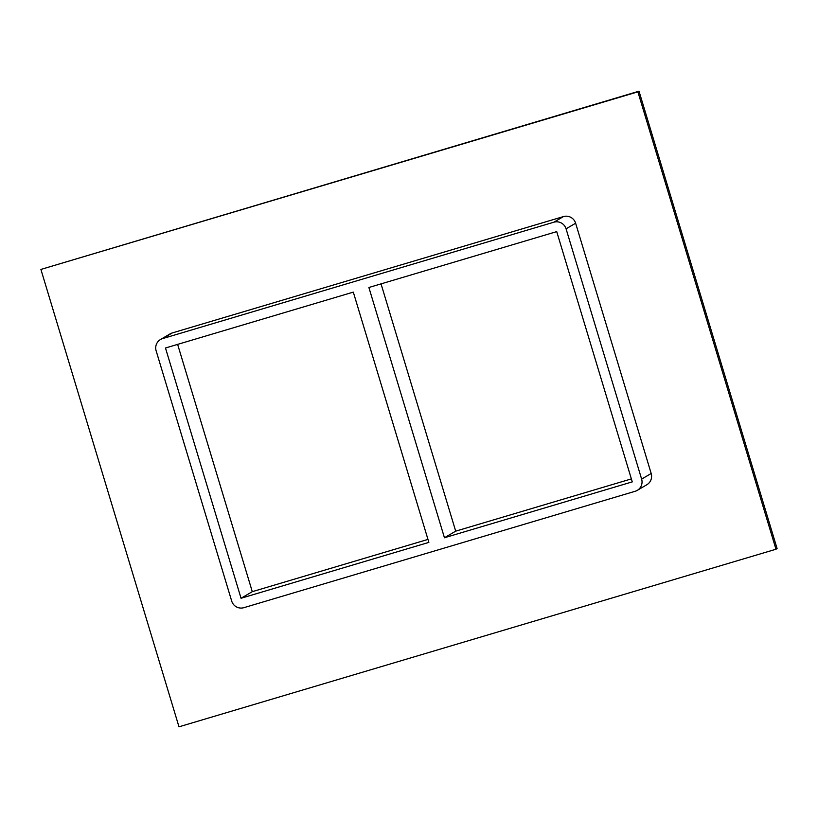 <?xml version="1.0" encoding="UTF-8"?>
<svg xmlns="http://www.w3.org/2000/svg" width="818" height="818" viewBox="0 0 818 818"><rect width="100%" height="100%" fill="white"/><g stroke="black" fill="none" stroke-linecap="round" stroke-linejoin="round"><path stroke-width="1.23" d="M353.304 292.118L428.867 542.385L241.044 598.265L165.481 347.998L353.304 292.118M444.45 537.753L368.887 287.486L556.721 231.617L632.273 481.884L444.45 537.753L455.698 531.158L381.035 283.866M455.698 531.158L631.373 478.898M177.629 344.378L252.292 591.67L427.967 539.41M252.292 591.67L241.044 598.265M178.989 726.813L775.975 549.236L637.887 91.841L40.9 269.429L178.989 726.813M172.199 332.967A9.836 9.755 -120.4 0 0 170.062 333.897L160.502 339.511A9.836 9.755 59.6 0 1 162.639 338.58L172.199 332.967L563.428 216.586L553.878 222.199A9.836 9.755 59.6 0 1 566.066 228.825L575.627 223.222A9.836 9.755 -120.4 0 0 563.428 216.586M651.189 473.489L641.629 479.103A9.836 9.755 59.6 0 1 637.253 490.371L646.813 484.757A9.836 9.755 -120.4 0 0 651.189 473.489L575.627 223.222M775.975 549.236L777.1 548.571L639.011 91.187L40.9 269.429M639.011 91.187L637.887 91.841M637.253 490.371A9.836 9.755 59.6 0 1 635.116 491.291L243.887 607.672A9.836 9.755 59.6 0 1 231.688 601.046L156.126 350.779A9.836 9.755 59.6 0 1 160.502 339.511M641.629 479.103L566.066 228.825M553.878 222.199L162.639 338.58"/></g></svg>
